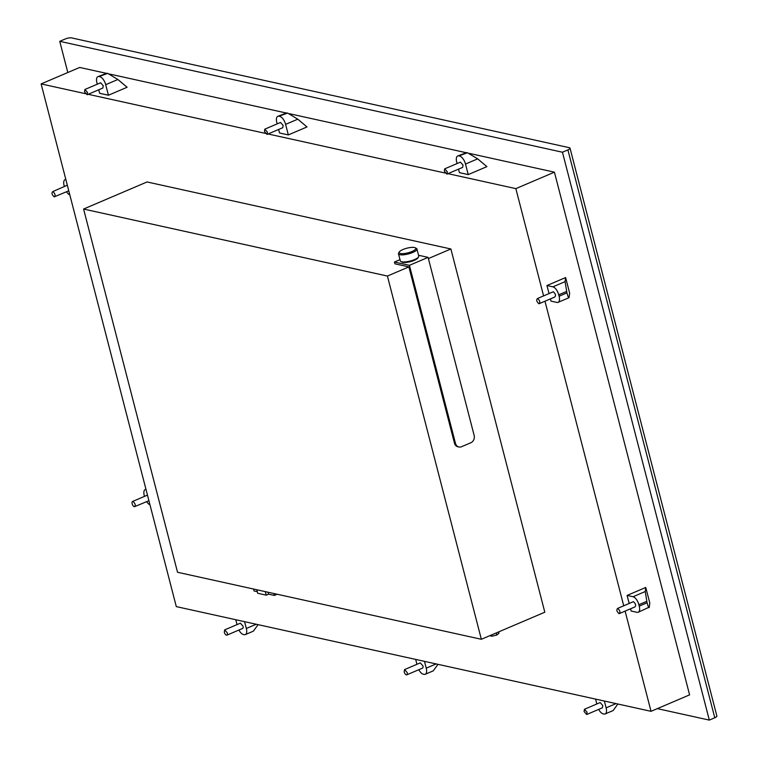 <?xml version="1.0" encoding="UTF-8"?>
<svg xmlns="http://www.w3.org/2000/svg" width="758" height="758" viewBox="0 0 758 758"><rect width="100%" height="100%" fill="white"/><g stroke="black" fill="none" stroke-linecap="round" stroke-linejoin="round"><path stroke-width="1.14" d="M657.338 708.635L709.317 720.1L714.766 717.779L567.903 149.894A4.766 1.317 -14.5 0 0 570.016 148.151A4.766 1.317 -14.5 0 0 569.296 147.687L71.584 37.9A4.766 1.317 -14.5 0 0 65.197 39.009L59.749 41.33L67.813 72.522M567.903 149.894L562.455 152.225L59.749 41.33M709.317 720.1L562.455 152.225M714.766 717.779A4.766 1.317 -14.5 0 0 716.879 716.035L570.016 148.151M469.297 153.391L554.42 172.17L689.6 694.868L651.027 711.326L625.142 611.251M554.42 172.17L515.847 188.628L543.552 295.762M623.701 605.661L545.002 301.352M651.027 711.326L176.301 606.608L41.121 83.911L85.408 93.679M41.121 83.911L79.694 67.453L105.883 73.223M109.503 74.028L285.775 112.904M289.404 113.709L465.668 152.595M88.193 94.295L265.3 133.361M268.086 133.977L445.192 173.042M447.978 173.658L515.847 188.628M387.414 276.054L83.588 209.037L147.052 181.958L450.877 248.975L544.812 612.208L481.349 639.288L387.414 276.054L408.884 266.892L454.468 443.174A5.713 4.823 102.4 0 0 457.908 446.765L458.912 446.993A5.713 4.823 102.4 0 0 461.518 446.727L470.851 442.748A5.713 4.823 102.4 0 0 474.148 435.433L428.09 257.369L409.424 265.328L455.482 443.402A5.713 4.823 102.4 0 0 458.912 446.993M450.877 248.975L428.403 258.563M481.349 639.288L177.524 572.262L83.588 209.037M498.641 631.907L498.982 633.224L496.784 635.005L491.989 636.218L489.715 635.716M491.989 636.218L491.648 634.891M496.784 635.005L496.244 632.93M418.539 255.256L428.09 257.369M409.424 265.328L394.435 262.022L394.899 263.812L408.884 266.892M400.006 259.653L394.435 262.022M399.352 251.893L398.68 252.935A9.522 2.644 -14.5 0 0 398.481 253.778L400.319 260.866A9.522 2.644 -14.5 0 0 400.897 261.501L401.996 262.079A8.575 2.378 -14.5 0 0 414.266 260.354A8.575 2.378 -14.5 0 0 417.885 257.976L418.558 256.934A9.522 2.644 -14.5 0 0 418.757 256.09L416.928 249.003A9.522 2.644 -14.5 0 0 416.341 248.368L415.251 247.781A8.575 2.378 165.5 0 1 411.973 251.495A8.575 2.378 165.5 0 1 402.706 253.646A8.575 2.378 165.5 0 1 399.352 251.893A8.575 2.378 165.5 0 1 402.981 249.515A8.575 2.378 165.5 0 1 411.291 247.421A8.575 2.378 165.5 0 1 415.251 247.781M400.897 261.501A9.522 2.644 -14.5 0 0 414.531 259.577A9.522 2.644 -14.5 0 0 418.558 256.934M398.481 253.778A9.522 2.644 -14.5 0 0 412.703 252.49A9.522 2.644 -14.5 0 0 416.928 249.003M586.701 714.51L602.411 707.811L602.79 705.518L600.175 702.552L584.465 709.261L584.086 711.554L586.701 714.51L587.08 712.217L584.465 709.261M604.363 701.027L606.125 707.839A7.618 3.506 -113.1 0 1 605.121 713.96A7.618 3.506 -113.1 0 1 603.965 714.045L603.16 713.865A7.618 3.506 -113.1 0 1 598.697 709.393M595.57 699.094L596.84 703.983M605.121 713.96L613.165 710.53L617.874 704.011M406.809 674.828L422.519 668.13A2.861 1.317 -113.1 0 0 422.898 665.827L420.273 662.871L404.564 669.579L404.185 671.872A2.861 1.317 -113.1 0 0 406.809 674.828A2.861 1.317 -113.1 0 0 407.188 672.535L404.564 669.579M424.471 661.346L426.233 668.158A7.618 3.506 -113.1 0 1 425.219 674.279A7.618 3.506 -113.1 0 1 424.063 674.364L423.267 674.184A7.618 3.506 -113.1 0 1 418.804 669.712M415.678 659.413L416.938 664.292M425.219 674.279L433.273 670.849L437.982 664.33M226.917 635.147L242.626 628.448A2.861 1.317 -113.1 0 0 243.005 626.146L240.381 623.19L224.671 629.889L224.292 632.191A2.861 1.317 -113.1 0 0 226.917 635.147A2.861 1.317 -113.1 0 0 227.286 632.854L224.671 629.889M244.578 621.664L246.331 628.467A7.618 3.506 -113.1 0 1 245.327 634.598A7.618 3.506 -113.1 0 1 244.171 634.673L243.375 634.503A7.618 3.506 -113.1 0 1 238.903 630.031M235.776 619.722L237.046 624.611M245.327 634.598L253.371 631.168L258.08 624.649M446.945 174.103L462.655 167.395L463.034 165.102L460.409 162.136L444.7 168.844L444.321 171.137L446.945 174.103L447.324 171.801L444.7 168.844M457.074 163.567L456.704 162.117A7.618 3.506 -113.1 0 1 457.709 155.987A7.618 3.506 -113.1 0 1 458.865 155.911L467.496 152.746L477.682 158.858L486.892 166.637L468.226 174.596L459.424 172.653L458.524 169.157M468.226 174.596L465.497 164.05A7.618 3.506 -113.1 0 0 459.661 156.082M458.865 155.911L467.496 152.746M466.691 152.566L457.709 155.987M267.043 134.412L282.762 127.714L283.132 125.421L280.517 122.455L264.807 129.163L264.428 131.456L267.043 134.412L267.422 132.119L264.807 129.163M277.182 123.886L276.803 122.436A7.618 3.506 -113.1 0 1 277.816 116.306A7.618 3.506 -113.1 0 1 278.972 116.23L287.595 113.065L297.79 119.177L306.99 126.956L288.324 134.915L279.531 132.972L278.622 129.476M288.324 134.915L285.595 124.369A7.618 3.506 -113.1 0 0 279.768 116.4M278.972 116.23L287.595 113.065M286.799 112.885L277.816 116.306M87.151 94.731L102.861 88.032L103.24 85.73L100.624 82.774L84.905 89.482L84.536 91.775L87.151 94.731L87.53 92.438L84.905 89.482M97.28 84.195L96.91 82.745A7.618 3.506 -113.1 0 1 97.915 76.624A7.618 3.506 -113.1 0 1 99.071 76.549L107.702 73.384L117.888 79.495L127.098 87.265L108.432 95.233L99.639 93.291L98.73 89.795M108.432 95.233L105.703 84.688A7.618 3.506 -113.1 0 0 99.876 76.719M99.071 76.549L107.702 73.384M106.906 73.204L97.915 76.624M634.797 606.978L619.087 613.686C620.565 612.341 620.101 610.569 617.713 608.371L633.423 601.663C635.82 603.861 636.275 605.633 634.797 606.978M617.713 608.371C616.235 609.716 616.699 611.488 619.087 613.686M629.14 603.34L627.093 595.428L633.044 596.736A7.618 3.506 -113.1 0 1 638.871 604.704L639.24 606.125L647.067 602.781C648.298 607.111 649.028 608.56 649.265 607.13L649.795 603.055L645.759 587.459L645.229 591.534L647.067 602.781M639.24 606.125A7.618 3.506 -113.1 0 1 638.236 612.246A7.618 3.506 -113.1 0 1 637.08 612.331L631.13 611.014L630.59 608.93M627.093 595.428L645.759 587.459M638.236 612.246L649.265 607.13M554.657 297.079L538.938 303.787C540.416 302.442 539.961 300.67 537.564 298.472L553.283 291.764C555.671 293.962 556.126 295.734 554.657 297.079M537.564 298.472C536.096 299.817 536.55 301.589 538.938 303.787M549 293.441L546.954 285.529L552.895 286.837A7.618 3.506 -113.1 0 1 558.731 294.805L559.101 296.226L566.927 292.882C568.149 297.212 568.888 298.661 569.116 297.231L569.646 293.156L565.62 277.561L565.089 281.644L566.927 292.882M559.101 296.226A7.618 3.506 -113.1 0 1 558.087 302.357A7.618 3.506 -113.1 0 1 556.931 302.433L550.981 301.115L550.45 299.031M546.954 285.529L565.62 277.561M568.917 297.733L569.116 297.231M134.365 506.761C135.843 505.415 135.388 503.644 132.991 501.445A2.861 1.317 -113.1 0 0 132.555 501.474A2.861 1.317 -113.1 0 0 132.309 504.193A2.861 1.317 -113.1 0 0 134.365 506.761L148.919 500.706M144.465 496.395L144.257 495.599A7.618 3.506 -113.1 0 1 145.271 489.479L145.934 489.194M146.664 501.673A7.618 3.506 -113.1 0 0 149.98 504.837M145.972 489.336A7.618 3.506 -113.1 0 0 145.271 489.479M52.852 191.547C51.373 192.892 51.828 194.664 54.225 196.862C55.694 195.517 55.239 193.745 52.852 191.547L67.32 185.217M54.225 196.862L68.77 190.817M64.326 186.496L64.117 185.701A7.618 3.506 -113.1 0 1 65.122 179.58L65.794 179.295M66.524 191.774A7.618 3.506 -113.1 0 0 69.84 194.939M65.832 179.447A7.618 3.506 -113.1 0 0 65.122 179.58M253.56 589.032L254.053 590.956L257.294 591.676M256.801 589.752L257.711 593.277L266.2 595.153L268.54 594.158L274.368 595.437L277.172 594.244M265.291 591.628L266.2 595.153M268.038 592.235L268.54 594.158M273.865 593.514L274.368 595.437M454.468 443.174L455.482 443.402M606.125 707.839L616.046 703.604M426.233 668.158L436.144 663.923M246.331 628.467L256.251 624.241M465.497 164.05L477.682 158.858M285.595 124.369L297.79 119.177M105.703 84.688L117.888 79.495M638.871 604.704L646.707 601.369M633.044 596.736L645.229 591.534M558.731 294.805L566.558 291.47M552.895 286.837L565.089 281.644M558.087 302.357L568.898 297.742M147.469 495.116L132.555 501.474"/></g></svg>
